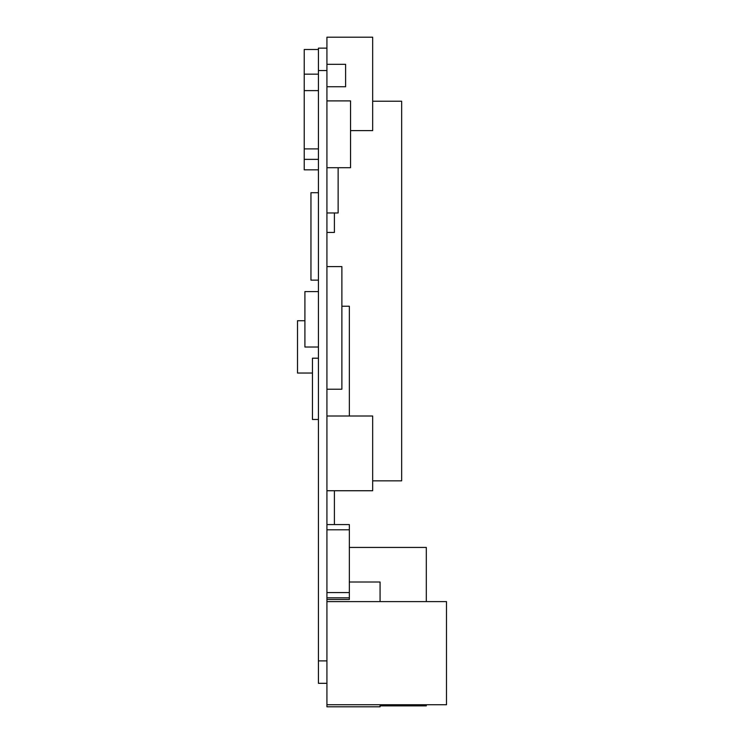 <?xml version="1.0" encoding="UTF-8"?>
<svg xmlns="http://www.w3.org/2000/svg" width="744" height="744" viewBox="0 0 744 744"><rect width="100%" height="100%" fill="white"/><g stroke="black" fill="none" stroke-linecap="round" stroke-linejoin="round"><path stroke-width="1.12" d="M326.923 70.55L318.432 70.55L318.432 48.128L326.923 48.128L326.923 100.896L350.545 100.896L350.545 167.707L326.923 167.707L326.923 266.594L341.877 266.594L341.877 389.214L326.923 389.214L326.923 529.812L349.345 529.812L349.345 524.576L326.923 524.576M326.923 599.478L349.345 599.478L349.345 592.577L326.923 592.577L326.923 706.8L380.072 706.8L380.072 704.735M326.923 683.317L318.432 683.317L318.432 660.895L326.923 660.895M318.432 70.55L318.432 660.895M318.432 358.199L318.432 419.477L312.452 419.477L312.452 358.199L318.432 358.199M318.432 192.705L318.432 280.135L310.955 280.135L310.955 192.705L318.432 192.705M380.072 601.608L380.072 582.003L349.345 582.003M326.923 48.128L326.923 37.2L372.67 37.2L372.67 130.609L350.545 130.609M326.923 389.214L326.923 266.594M334.4 212.961L334.4 232.444L326.923 232.444M372.67 480.838L401.658 480.838L401.658 101.221L372.67 101.221M349.345 416.008L349.345 306.23L341.877 306.23M326.923 86.741L345.607 86.741L345.607 64.319L326.923 64.319M326.923 167.707L326.923 100.896M338.139 167.707L338.139 212.961L326.923 212.961M326.923 490.733L372.67 490.733L372.67 416.008L326.923 416.008M349.345 592.577L349.345 529.812M326.923 592.577L326.923 529.812M349.345 597.813L326.923 597.813M326.923 601.608L446.493 601.608L446.493 704.735L326.923 704.735M334.4 524.576L334.4 490.733M380.072 705.861L426.312 705.861L426.312 704.735M426.312 601.608L426.312 547.435L349.345 547.435M318.432 291.592L318.432 347.02L304.91 347.02L304.91 291.592L318.432 291.592M304.231 157.868L304.231 161.606M318.432 49.504L304.231 49.504L304.231 169.827L318.432 169.827M304.231 159.365L318.432 159.365L304.231 159.365M304.231 148.893L318.432 148.893M304.231 90.619L318.432 90.619L304.231 90.619M304.231 74.158L318.432 74.158M312.452 373.042L297.507 373.042L297.507 320.729L304.91 320.729"/></g></svg>
